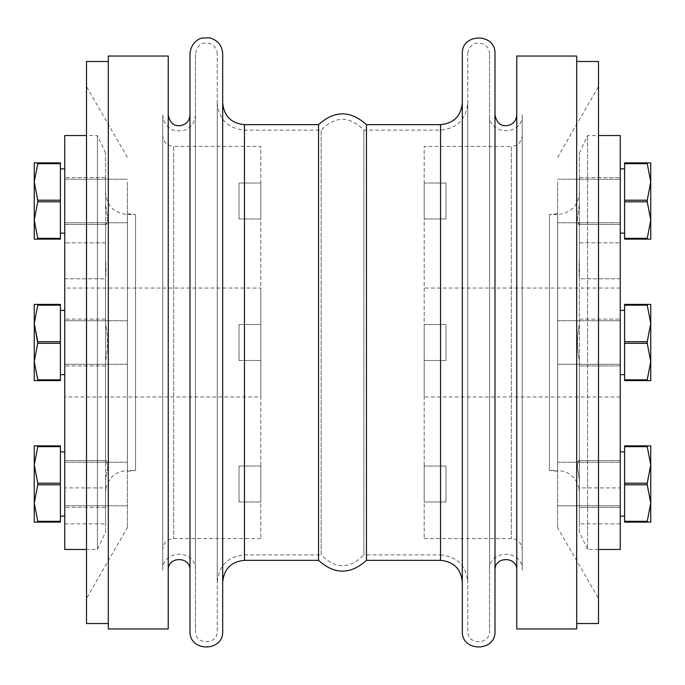 <?xml version="1.0" encoding="UTF-8"?>
<svg xmlns="http://www.w3.org/2000/svg" width="685" height="685" viewBox="0 0 685 685"><rect width="100%" height="100%" fill="white"/><g stroke="black" fill="none" stroke-linecap="round" stroke-linejoin="round"><path stroke-width="0.51" stroke-dasharray="3.42 2.57" d="M620.25 278.778L620.25 242.833L620.25 278.778L620.25 242.833L620.25 278.778L579.407 278.778L579.407 277.545C578.911 273.675 578.911 267.193 579.407 258.108L579.407 278.778L579.407 258.108C578.911 267.201 578.911 273.683 579.407 277.545L579.407 278.778L620.25 278.778M620.25 523.854L620.25 487.908L620.25 523.854L579.407 523.854L579.407 491.847C578.911 486.624 578.911 486.624 579.407 491.847C578.911 486.624 578.911 486.624 579.407 491.847L579.407 523.854M620.25 549.456L620.25 135.544M620.25 168.87L620.25 233.14L620.25 168.87M620.25 451.86L620.25 516.13L620.25 451.86L620.25 516.13L620.25 451.86L624.609 451.86L624.609 516.13L624.609 451.86L624.609 516.13L620.25 516.13M620.25 310.365L620.25 374.635L620.25 310.365L620.25 374.635L620.25 310.365L624.609 310.365L624.609 374.635L624.609 310.365L624.609 374.635L620.25 374.635M620.25 342.5L620.25 288.042L620.25 342.5M217.239 582.13L217.239 102.87L217.239 582.13C218.857 565.587 227.934 556.511 244.468 554.901L321.154 554.901L321.154 130.099L321.154 554.901C335.385 569.261 349.615 569.261 363.846 554.901L363.846 130.099L363.846 554.901L440.532 554.901L440.532 130.099L440.532 554.901C457.066 556.511 466.142 565.587 467.761 582.13L467.761 102.87L467.761 582.13M60.391 238.337L60.391 239.125L34.25 239.125L37.761 239.125L34.25 239.125L34.25 220.065L37.761 239.125L60.391 239.125L37.761 239.125L37.761 238.337L60.391 238.337L60.391 201.801L37.761 201.801L60.391 201.801L60.391 238.337L37.761 238.337L34.25 220.065L37.761 201.801L34.25 220.065L37.761 238.337L60.391 238.337L60.391 239.125L60.391 200.208L60.391 201.801L37.761 201.801L34.25 181.945L34.25 220.065L34.25 162.884L34.25 181.945L37.761 163.681L60.391 163.681L60.391 162.884L60.391 200.208L60.391 163.681L37.761 163.681L37.761 162.884L34.25 181.945L37.761 200.208L60.391 200.208L37.761 200.208L60.391 200.208L60.391 162.884L34.25 162.884L60.391 162.884L34.25 162.884L34.25 181.945L37.761 200.208M60.391 233.14L60.391 168.87L60.391 233.14M64.75 233.14L64.75 168.87L64.75 233.14M64.75 278.778L64.75 242.833L64.75 278.778L64.75 242.833L64.75 278.778L105.593 278.778L105.593 258.108C106.089 267.201 106.089 273.683 105.593 277.545L105.593 278.778L105.593 277.545C106.089 273.675 106.089 267.193 105.593 258.108L105.593 222.865L106.492 224.423L107.699 218.815L105.593 204.652L105.593 192.733L105.593 204.652L107.699 218.798L106.492 224.423L105.593 222.865L105.593 278.778L64.75 278.778M64.75 523.854L64.75 487.908L64.75 523.854L105.593 523.854L105.593 491.847C106.089 486.624 106.089 486.624 105.593 491.847L105.593 480.348L107.699 466.202L106.492 460.577L105.593 462.135L105.593 360.712C108.17 348.605 108.17 336.463 105.593 324.288L105.593 277.545L105.593 324.288C108.17 336.395 108.17 348.537 105.593 360.712L105.593 462.135L106.492 460.577L107.699 466.185L105.593 480.348L105.593 491.847C106.089 486.624 106.089 486.624 105.593 491.847L105.593 523.854M64.75 135.544L64.75 549.456M64.75 374.635L64.75 310.365L64.75 374.635L64.75 310.365L64.75 374.635L60.391 374.635L60.391 310.365L60.391 374.635M64.75 516.13L64.75 451.86L64.75 516.13L64.75 451.86L64.75 516.13L60.391 516.13L60.391 451.86L60.391 516.13M64.75 396.957L64.75 288.042L64.75 396.957L260.805 396.957L260.805 288.042L64.75 288.042M576.684 56.033L576.684 628.967M576.684 61.479L576.684 623.521L576.684 61.479M557.624 471.297L557.624 213.703L557.624 471.297L549.464 470.484L549.464 214.516L549.464 470.484L557.624 470.484L557.624 214.516L557.624 470.484C568.85 471.254 575.965 477.06 578.962 487.908L620.25 487.908M127.376 471.297L127.376 213.703L127.376 471.297L135.536 470.484L135.536 214.516L135.536 470.484L127.376 470.484L127.376 214.516L127.376 470.484C116.15 471.254 109.035 477.06 106.038 487.908L64.75 487.908M557.624 182.141L557.624 527.664L557.624 182.141M620.25 222.788L557.624 222.788L620.25 222.788L620.25 179.222L620.25 222.788M579.407 531.937L579.407 153.063L579.407 531.937L587.576 549.456L587.576 135.544L587.576 549.456L598.502 549.456M579.407 277.545L579.407 324.288L579.407 277.545M579.407 360.712L579.407 507.414L579.407 360.712C576.83 348.605 576.83 336.463 579.407 324.288C576.83 336.395 576.83 348.537 579.407 360.712M579.407 480.348L579.407 507.414L579.407 480.348L579.407 491.847L579.407 480.348L577.301 466.202L578.508 460.577L579.407 462.135L578.508 460.577L577.301 466.185L579.407 480.348M579.407 258.108L579.407 177.586L579.407 258.108M579.407 204.652L579.407 177.586L579.407 204.652L579.407 192.733L579.407 204.652L577.301 218.798L578.508 224.423L577.301 218.815L579.407 204.652M579.407 222.865L578.508 224.423L579.407 222.865M579.407 507.414L620.25 507.414L620.25 460.577L620.25 507.414L620.25 460.577L620.25 507.414L579.407 507.414M578.508 224.423L620.25 224.423L620.25 177.586L620.25 224.423L620.25 177.586L620.25 224.423L578.508 224.423M579.407 365.918L620.25 365.918L620.25 319.082L620.25 365.918L620.25 319.082L620.25 365.918L579.407 365.918M105.593 531.937L105.593 153.063L105.593 531.937L97.424 549.456L86.498 549.456M105.593 360.712L105.593 319.082L105.593 360.712M105.593 480.348L105.593 507.414L105.593 480.348M105.593 204.652L105.593 177.586L105.593 204.652M64.75 222.865L64.75 177.586L64.75 222.865M97.424 549.456L97.424 135.544L97.424 549.456M64.75 360.712L64.75 319.082L64.75 360.712M64.75 483.995L64.75 507.414L64.75 483.995M127.376 182.141L127.376 527.664L127.376 182.141M64.75 222.788L127.376 222.788L64.75 222.788L64.75 179.222L64.75 222.788M64.75 364.283L127.376 364.283L64.75 364.283L64.75 320.717L64.75 364.283M64.75 505.778L127.376 505.778L64.75 505.778L64.75 462.212L64.75 505.778M60.391 341.704L60.391 380.62L60.391 304.38L60.391 341.704L37.761 341.704L60.391 341.704L60.391 305.176L37.761 305.176L60.391 305.176L60.391 304.38L34.25 304.38L34.25 323.44L37.761 305.176L34.25 323.44L34.25 361.56L37.761 379.824L60.391 379.824L37.761 379.824L37.761 380.62L60.391 380.62L34.25 380.62L37.761 380.62L34.25 361.56L34.25 380.62L34.25 361.56L37.761 343.296L60.391 343.296L37.761 343.296L34.25 361.56L34.25 304.38L37.761 304.38L37.761 305.176L37.761 304.38L34.25 304.38L34.25 323.44L37.761 343.296L37.761 341.704L60.391 341.704L60.391 343.296L37.761 343.296L34.25 361.56L37.761 379.824L60.391 379.824L60.391 343.296M60.391 483.199L60.391 522.116L60.391 445.875L60.391 483.199L37.761 483.199L34.25 464.935L37.761 446.663L60.391 446.663L37.761 446.663L34.25 464.935L34.25 503.055L37.761 521.319L60.391 521.319L37.761 521.319L37.761 522.116L60.391 522.116L34.25 522.116L37.761 522.116L34.25 503.055L34.25 522.116L34.25 503.055L37.761 484.792L60.391 484.792L37.761 484.792L34.25 503.055L34.25 445.875L34.25 464.935L37.761 483.199L60.391 483.199L60.391 445.875L34.25 445.875L37.761 445.875L37.761 446.663L37.761 445.875L34.25 445.875L34.25 464.935L37.761 484.792L37.761 483.199L60.391 483.199L60.391 484.792L37.761 484.792L34.25 503.055L37.761 521.319L60.391 521.319L60.391 484.792M60.391 305.176L37.761 305.176L34.25 323.44L34.25 380.62L60.391 380.62L60.391 379.824M37.761 380.62L37.761 379.824M34.25 323.44L37.761 343.296M37.761 305.176L37.761 304.38M60.391 446.663L37.761 446.663L34.25 464.935L34.25 522.116L60.391 522.116L60.391 521.319M37.761 522.116L37.761 521.319M37.761 484.792L37.761 483.199M37.761 446.663L37.761 445.875M60.391 163.681L37.761 163.681L37.761 162.884M37.761 163.681L34.25 181.945L34.25 220.065L37.761 201.801M60.391 201.801L60.391 200.208M34.25 239.125L34.25 220.065M37.761 239.125L37.761 238.337M108.316 623.521L108.316 61.479L108.316 623.521M86.498 61.479L86.498 623.521M86.498 598.467L86.498 86.533L86.498 598.467L127.376 527.664M260.805 288.042L260.805 396.957M424.195 342.5L424.195 396.957L424.195 342.5M467.761 631.142L467.761 53.858L467.761 631.142C467.084 645.193 490.22 645.193 489.544 631.142L489.544 53.858L489.544 631.142M489.544 570.151L489.544 114.849L489.544 570.151C488.533 549.07 523.229 549.07 522.218 570.151L522.218 114.849L522.218 570.151M522.218 135.544L522.218 549.456L522.218 135.544C521.576 142.163 517.946 145.794 511.327 146.436L511.327 538.564L511.327 146.436L424.195 146.436L424.195 538.564L424.195 146.436M445.978 218.977L445.978 183.032L445.978 218.977L445.978 183.032L445.978 218.977L424.195 218.977L424.195 183.032L424.195 218.977L445.978 218.977M445.978 360.473L445.978 324.527L445.978 360.473L445.978 324.527L445.978 360.473L424.195 360.473L424.195 324.527L424.195 360.473L445.978 360.473M445.978 501.968L445.978 466.023L445.978 501.968L445.978 466.023L445.978 501.968L424.195 501.968L424.195 466.023L424.195 501.968L445.978 501.968M424.195 538.564L511.327 538.564C517.946 539.206 521.576 542.837 522.218 549.456M424.195 183.032L424.195 218.977L424.195 183.032L445.978 183.032L424.195 183.032M424.195 466.023L424.195 501.968L424.195 466.023L445.978 466.023L424.195 466.023M424.195 324.527L424.195 360.473L424.195 324.527L445.978 324.527L424.195 324.527M217.239 631.142L217.239 53.858L217.239 631.142C217.916 645.193 194.78 645.193 195.456 631.142L195.456 53.858L195.456 631.142M195.456 570.151L195.456 114.849L195.456 570.151C196.467 549.07 161.771 549.07 162.782 570.151L162.782 114.849L162.782 570.151M162.782 135.544L162.782 549.456L162.782 135.544C163.424 142.163 167.054 145.794 173.673 146.436L173.673 538.564L173.673 146.436L260.805 146.436L260.805 538.564L260.805 146.436M239.022 218.977L239.022 183.032L239.022 218.977L239.022 183.032L239.022 218.977L260.805 218.977L260.805 183.032L260.805 218.977L239.022 218.977M239.022 360.473L239.022 324.527L239.022 360.473L239.022 324.527L239.022 360.473L260.805 360.473L260.805 324.527L260.805 360.473L239.022 360.473M239.022 501.968L239.022 466.023L239.022 501.968L239.022 466.023L239.022 501.968L260.805 501.968L260.805 466.023L260.805 501.968L239.022 501.968M260.805 538.564L173.673 538.564L168.878 539.669C169.024 539.438 163.467 541.749 162.782 549.456M260.805 183.032L260.805 218.977L260.805 183.032L239.022 183.032L260.805 183.032M260.805 466.023L260.805 501.968L260.805 466.023L239.022 466.023L260.805 466.023M260.805 324.527L260.805 360.473L260.805 324.527L239.022 324.527L260.805 324.527M598.502 623.521L598.502 61.479M598.502 598.467L598.502 86.533L598.502 598.467L557.624 527.664M624.609 163.681L624.609 162.884L647.239 162.884L647.239 163.681L647.239 162.884L624.609 162.884L650.75 162.884L647.239 162.884L647.239 163.681L624.609 163.681L624.609 239.125L624.609 162.884L624.609 200.208L647.239 200.208L650.75 181.945L647.239 163.681L624.609 163.681L647.239 163.681L650.75 181.945L650.75 220.065L647.239 238.337L624.609 238.337L647.239 238.337L647.239 239.125L624.609 239.125L650.75 239.125L647.239 239.125L650.75 220.065L650.75 239.125L650.75 220.065L647.239 201.801L624.609 201.801L647.239 201.801L650.75 220.065L650.75 181.945L647.239 200.208L624.609 200.208L624.609 239.125L647.239 239.125L650.75 220.065L647.239 200.208L647.239 201.801L624.609 201.801M624.609 233.14L624.609 168.87L624.609 233.14L624.609 168.87L624.609 233.14L620.25 233.14M647.239 162.884L650.75 162.884L650.75 239.125L647.239 239.125M624.609 305.176L624.609 341.704L647.239 341.704L650.75 323.44L647.239 341.704L624.609 341.704L624.609 304.38L647.239 304.38L624.609 304.38L647.239 304.38L647.239 305.176L624.609 305.176L624.609 380.62L624.609 379.824L647.239 379.824L647.239 380.62L624.609 380.62L647.239 380.62L624.609 380.62L624.609 379.824L647.239 379.824L650.75 361.56L647.239 343.296L624.609 343.296L624.609 341.704L647.239 341.704L647.239 343.296L650.75 323.44L650.75 380.62L647.239 380.62L647.239 379.824L647.239 380.62L650.75 380.62L650.75 361.56L647.239 343.296L650.75 361.56L650.75 323.44L647.239 305.176L624.609 305.176L624.609 304.38L624.609 305.176L647.239 305.176L647.239 304.38L650.75 304.38L650.75 380.62L647.239 380.62M647.239 304.38L650.75 304.38L647.239 304.38L650.75 323.44L647.239 305.176M647.239 341.704L647.239 343.296L624.609 343.296L647.239 343.296M650.75 304.38L650.75 323.44M624.609 374.635L624.609 310.365M624.609 341.704L624.609 343.296M647.239 379.824L650.75 361.56L647.239 379.824L624.609 379.824M647.239 445.875L647.239 446.663L647.239 445.875L650.75 445.875L647.239 445.875L650.75 445.875L650.75 464.935L647.239 446.663L624.609 446.663L624.609 445.875L624.609 446.663L624.609 445.875L647.239 445.875L624.609 445.875L647.239 445.875L647.239 446.663L624.609 446.663L624.609 522.116L624.609 521.319L647.239 521.319L647.239 522.116L624.609 522.116L624.609 521.319L647.239 521.319L650.75 503.055L647.239 484.792L624.609 484.792L624.609 483.199L647.239 483.199L647.239 484.792L650.75 464.935L650.75 522.116L624.609 522.116M647.239 483.199L624.609 483.199L647.239 483.199L650.75 464.935L650.75 503.055L647.239 484.792L650.75 503.055L650.75 464.935L647.239 446.663L650.75 464.935L650.75 445.875L650.75 464.935L647.239 484.792L624.609 484.792L647.239 484.792M624.609 446.663L624.609 483.199L624.609 446.663L647.239 446.663M647.239 521.319L650.75 503.055L650.75 522.116L650.75 503.055L647.239 522.116L647.239 521.319L624.609 521.319L624.609 484.792L624.609 521.319M624.609 516.13L624.609 451.86M624.609 483.199L624.609 484.792M650.75 522.116L647.239 522.116L650.75 522.116M624.609 200.208L647.239 200.208L647.239 201.801M647.239 200.208L650.75 181.945L647.239 163.681M650.75 162.884L650.75 181.945M624.609 238.337L647.239 238.337M620.25 364.283L620.25 320.717L620.25 364.283L557.624 364.283L620.25 364.283L620.25 320.717L620.25 364.283M620.25 505.778L620.25 462.212L620.25 505.778L557.624 505.778L620.25 505.778L620.25 462.212L620.25 505.778M190.01 53.858L190.01 631.142M190.01 570.151L190.01 114.849L190.01 570.151M168.227 570.151L168.227 114.849L168.227 570.151M222.685 53.858L222.685 631.142M462.315 582.13L462.315 102.87L462.315 582.13M366.466 124.653L366.466 560.347M462.315 53.858L462.315 631.142M516.773 56.033L516.773 628.967M108.316 56.033L108.316 628.967M168.227 56.033L168.227 628.967M318.534 124.653L318.534 560.347M494.99 53.858L494.99 631.142M494.99 570.151L494.99 114.849L494.99 570.151M516.773 570.151L516.773 114.849L516.773 570.151M222.685 582.13L222.685 102.87L222.685 582.13M244.468 554.901L244.468 130.099L244.468 554.901M440.532 124.653L440.532 560.347M244.468 124.653L244.468 560.347M217.239 102.87C218.857 119.413 227.934 128.489 244.468 130.099L321.154 130.099C335.385 115.739 349.615 115.739 363.846 130.099L440.532 130.099C457.066 128.489 466.142 119.413 467.761 102.87M60.391 168.87L64.75 168.87M579.407 242.833L620.25 242.833L579.407 242.833M557.624 213.703L549.464 214.516L557.624 214.516C570.853 213.223 578.114 205.962 579.407 192.733M127.376 213.703L135.536 214.516L127.376 214.516C114.147 213.223 106.886 205.962 105.593 192.733M620.25 179.222L557.624 179.222L620.25 179.222M578.508 460.577L620.25 460.577L578.508 460.577M579.407 177.586L620.25 177.586L579.407 177.586M579.407 319.082L620.25 319.082L579.407 319.082M579.407 153.063L587.576 135.544L598.502 135.544M105.593 242.833L64.75 242.833L105.593 242.833M105.593 177.586L64.75 177.586L105.593 177.586M106.492 224.423L64.75 224.423L106.492 224.423M105.593 153.063L97.424 135.544L86.498 135.544M105.593 319.082L64.75 319.082L105.593 319.082M105.593 365.918L64.75 365.918L105.593 365.918M106.492 460.577L64.75 460.577L106.492 460.577M105.593 507.414L64.75 507.414L105.593 507.414M64.75 179.222L127.376 179.222L64.75 179.222M64.75 320.717L127.376 320.717L64.75 320.717M64.75 462.212L127.376 462.212L64.75 462.212M60.391 310.365L64.75 310.365M60.391 451.86L64.75 451.86M127.376 157.336L86.498 86.533M620.25 288.042L424.195 288.042M620.25 396.957L424.195 396.957M489.544 53.858C489.321 49.097 487.044 45.732 482.711 43.746L476.666 43.146C475.27 42.967 468.412 45.518 467.761 53.858M522.218 114.849C523.237 135.93 488.533 135.93 489.544 114.849M217.239 53.858C216.914 48.507 214.199 44.996 209.105 43.318C204.961 42.855 198.307 41.425 195.456 53.858M195.456 114.849C194.891 123.223 190.576 128.557 182.493 130.835L175.12 130.698C171.798 130.313 163.535 125.989 162.782 114.849M620.25 320.717L557.624 320.717L620.25 320.717M620.25 462.212L557.624 462.212L620.25 462.212M557.624 157.336L598.502 86.533"/><path stroke-width="1.03" d="M598.502 135.544L620.25 135.544L620.25 549.456L598.502 549.456M60.391 163.681L60.391 162.884L37.761 162.884L37.761 163.681L60.391 163.681L60.391 200.208L37.761 200.208L34.25 181.945L34.25 239.125L60.391 239.125L60.391 238.337L37.761 238.337L37.761 239.125M60.391 233.14L64.75 233.14L60.391 233.14M86.498 549.456L64.75 549.456L64.75 135.544L86.498 135.544M576.684 628.967L576.684 56.033L516.773 56.033L516.773 628.967L576.684 628.967M60.391 341.704L37.761 341.704L34.25 323.44L37.761 305.176L60.391 305.176L60.391 380.62L34.25 380.62L34.25 361.56L37.761 343.296L60.391 343.296M37.761 343.296L34.25 323.44L34.25 304.38L60.391 304.38L60.391 305.176M60.391 379.824L37.761 379.824L37.761 380.62M37.761 379.824L34.25 361.56L34.25 323.44M60.391 374.635L64.75 374.635M37.761 304.38L37.761 305.176M60.391 483.199L37.761 483.199L34.25 464.935L34.25 445.875L60.391 445.875L60.391 522.116L34.25 522.116L34.25 503.055L37.761 484.792L60.391 484.792M60.391 521.319L37.761 521.319L37.761 522.116M37.761 521.319L34.25 503.055L34.25 464.935L37.761 446.663L60.391 446.663M37.761 483.199L37.761 484.792M60.391 516.13L64.75 516.13M37.761 445.875L37.761 446.663M37.761 238.337L34.25 220.065L37.761 201.801L60.391 201.801L60.391 238.337M37.761 200.208L37.761 201.801M37.761 162.884L34.25 162.884L34.25 181.945L37.761 163.681M60.391 200.208L60.391 201.801M34.25 220.065L34.25 239.125M108.316 623.521L86.498 623.521L86.498 61.479L108.316 61.479M576.684 623.521L598.502 623.521L598.502 61.479L576.684 61.479M647.239 163.681L650.75 181.945L650.75 162.884L624.609 162.884L624.609 163.681L647.239 163.681L647.239 162.884M647.239 305.176L650.75 323.44L650.75 304.38L624.609 304.38L624.609 305.176L647.239 305.176L647.239 304.38M647.239 343.296L650.75 361.56L647.239 379.824L624.609 379.824L624.609 343.296L647.239 343.296L647.239 341.704L624.609 341.704L624.609 305.176M624.609 343.296L624.609 341.704M624.609 379.824L624.609 380.62L650.75 380.62L650.75 323.44L647.239 341.704M624.609 374.635L620.25 374.635M647.239 380.62L647.239 379.824M650.75 323.44L650.75 304.38M647.239 446.663L650.75 464.935L650.75 445.875L624.609 445.875L624.609 446.663L647.239 446.663L647.239 445.875M647.239 484.792L650.75 503.055L647.239 521.319L624.609 521.319L624.609 484.792L647.239 484.792L647.239 483.199L624.609 483.199L624.609 446.663M624.609 484.792L624.609 483.199M624.609 521.319L624.609 522.116L650.75 522.116L650.75 464.935L647.239 483.199M624.609 516.13L620.25 516.13M624.609 522.116L647.239 522.116L647.239 521.319M624.609 238.337L624.609 239.125L650.75 239.125L650.75 220.065L647.239 238.337L624.609 238.337L624.609 201.801L647.239 201.801L650.75 220.065L650.75 162.884M647.239 201.801L647.239 200.208L624.609 200.208L624.609 163.681M624.609 201.801L624.609 200.208M650.75 181.945L647.239 200.208M624.609 233.14L620.25 233.14M647.239 239.125L647.239 238.337M190.01 631.142L190.01 53.858C190.781 42.693 199.052 38.394 202.366 38.009L209.738 37.872C217.804 40.158 222.12 45.493 222.685 53.858L222.685 631.142C223.695 652.223 189 652.223 190.01 631.142M168.227 570.151C167.551 556.1 190.687 556.1 190.01 570.151M440.532 560.347L440.532 124.653L366.466 124.653L366.466 560.347L440.532 560.347C453.761 561.631 461.022 568.901 462.315 582.13M462.315 631.142L462.315 53.858C461.305 32.777 496 32.777 494.99 53.858L494.99 631.142C496 652.223 461.305 652.223 462.315 631.142M108.316 628.967L108.316 56.033L168.227 56.033L168.227 628.967L108.316 628.967M366.466 560.347C350.489 574.741 334.511 574.741 318.534 560.347L318.534 124.653C334.511 110.259 350.489 110.259 366.466 124.653M494.99 570.151C494.313 556.1 517.449 556.1 516.773 570.151M318.534 560.347L244.468 560.347L244.468 124.653C231.239 123.368 223.978 116.099 222.685 102.87M222.685 582.13C223.978 568.901 231.239 561.631 244.468 560.347M60.391 310.365L64.75 310.365M60.391 451.86L64.75 451.86M60.391 168.87L64.75 168.87M624.609 168.87L620.25 168.87L624.609 168.87M624.609 310.365L620.25 310.365M624.609 451.86L620.25 451.86M190.01 114.849C189.634 120.432 186.757 123.985 181.371 125.509C177.381 125.946 170.651 126.588 168.227 114.849M440.532 124.653C453.761 123.368 461.022 116.107 462.315 102.87M516.773 114.849C516.413 120.355 513.596 123.899 508.304 125.475C504.28 125.843 497.695 127.008 494.99 114.849M318.534 124.653L244.468 124.653"/></g></svg>
